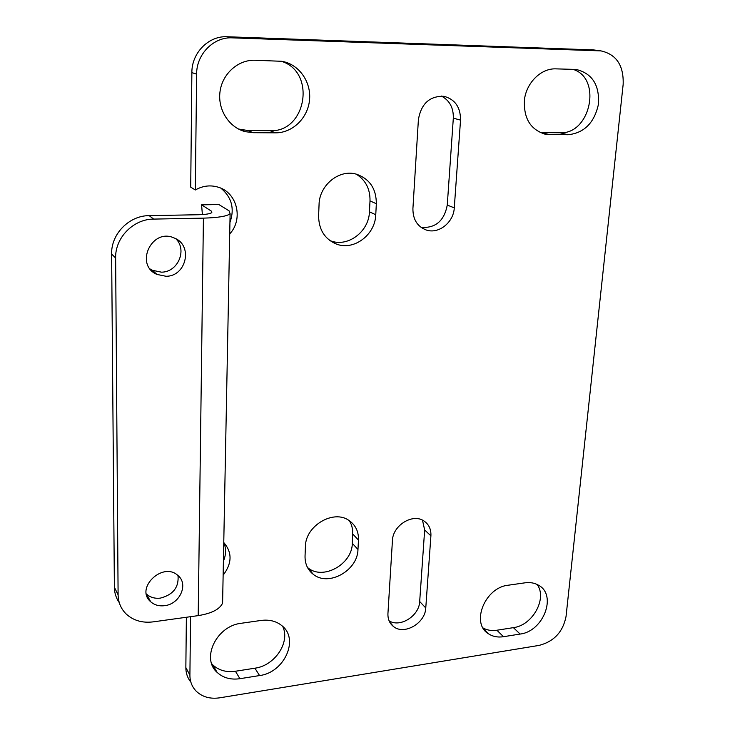 <?xml version="1.0" encoding="UTF-8"?>
<svg xmlns="http://www.w3.org/2000/svg" width="735" height="735" viewBox="0 0 735 735"><rect width="100%" height="100%" fill="white"/><g stroke="black" fill="none" stroke-linecap="round" stroke-linejoin="round"><path stroke-width="1.1" d="M222.687 598.29L222.595 603.104C219.765 609.278 211.634 613.449 198.202 615.627L153.027 621.883C142.222 623.17 133.237 620.505 126.071 613.89C120.917 608.727 118.261 602.388 118.105 594.845L115.634 258.003C115.018 237.754 133.393 219.012 153.661 219.094L149.177 215.64L198.386 214.739C205.791 214.547 210.265 213.811 211.827 212.544L211.368 211.129L201.583 204.826L218.911 204.569L229.063 210.826L230.11 213.738C227.087 216.246 218.194 217.716 203.42 218.139L153.661 219.094M150.179 269.019L152.457 270.315L161.424 272.161C177.741 272.299 187.462 250.166 175.959 238.847M146.394 593.972L146.577 594.146C150.271 597.417 154.846 598.74 160.313 598.125C173.083 594.836 178.991 587.329 178.017 575.597M118.105 594.845L114.384 587.274L111.628 254.053C110.994 234.042 129.139 215.539 149.177 215.64M114.384 587.274C114.467 592.998 116.093 598.106 119.254 602.608M165.981 276.268C186.497 276.516 193.369 244.975 174.131 237.965C151.796 227.547 134.284 264.866 156.923 274.412L165.981 276.268M164.502 605.686C179.845 604.253 188.877 584.049 177.916 575.505C162.913 561.264 134.716 588.257 150.638 601.708C154.359 605.006 158.98 606.329 164.502 605.686M540.106 132.566L559.987 132.759C590.398 134.698 602.452 78.204 572.997 69.356M238.471 129.02L247.87 130.518L269.975 130.683C306.33 132.824 316.693 71.727 281.082 61.198M421.054 227.372C435.497 228.346 444.234 220.904 447.266 205.074L453.32 118.179C453.587 107.815 449.618 100.438 441.404 96.055M329.804 240.52L330.529 240.795C347.738 247.631 368.998 231.681 369.439 211.809L370.008 200.894C370.219 189.014 365.635 180.093 356.245 174.149M307.496 567.512L308.038 567.934C323.207 580.512 352.175 564.223 352.322 543.358L352.681 529.999L351.596 525.167L349.511 520.812M389.109 620.827C400.171 627.975 419.281 615.82 419.685 601.524L424.655 529.99L422.487 520.159M483.051 627.975C487.121 630.253 491.733 631.007 496.897 630.235L513.407 627.644C532.609 625.412 547.529 598.409 537.138 584.472M211.68 663.714L212.792 664.89C218.754 670.393 226.306 672.507 235.439 671.248L254.907 668.198C274.844 665.671 290.472 642.243 282.718 626.431M223.403 561.218C226.141 554.714 226.27 548.494 223.762 542.559M229.945 222.475C234.777 208.749 231.782 197.329 220.95 188.215M593.494 49.916L227.143 36.75C208.676 35.638 191.642 52.902 191.872 72.609L190.714 187.14L195.326 189.988C202.897 185.67 210.697 184.788 218.736 187.351C237.433 193.048 243.395 219.489 229.724 233.914M186.368 617.262L185.854 667.573C185.854 673.177 187.526 678.028 190.861 682.135M574.329 69.393L555.614 68.86C541.282 68.327 526.995 82.109 524.533 98.931C523.246 117.839 530.174 129.599 545.315 134.211L568.054 134.744C584.233 133.017 594.376 122.809 598.474 104.122C599.558 85.095 592.263 73.583 576.607 69.568L574.329 69.393M275.46 132.833C292.493 133.026 307.919 118.078 309.536 99.923C311.364 81.787 298.805 64 281.698 61.29L254.898 60.252C238.002 59.645 222.172 73.95 219.985 91.903C217.615 109.837 229.182 127.605 245.343 131.666L253.143 132.695L275.46 132.833L269.975 130.683M454.276 207.876L460.533 120.09C460.569 107.227 455.057 99.298 443.977 96.313C429.69 95.881 421.164 103.653 418.399 119.621L412.914 208.602C412.849 219.434 417.324 226.582 426.328 230.037C438.676 234.336 453.633 222.42 454.276 207.876L447.266 205.074M375.76 214.749L376.338 203.724C376.302 188.73 369.677 178.899 356.484 174.213C339.386 168.857 319.256 185.119 319.054 204.624L318.604 215.851C318.779 229.715 324.723 239.123 336.437 244.075C353.801 250.966 375.282 234.832 375.76 214.749L369.439 211.809M357.973 549.458L358.469 540.078C358.726 531.644 355.621 525.139 349.153 520.573C333.708 509.07 305.328 525.727 305.42 546.528L305.043 556.046C304.896 563.8 307.653 569.901 313.285 574.338C328.563 586.989 357.789 570.498 357.973 549.458L352.322 543.358M425.767 607.955L430.903 535.824C431.206 529.191 428.827 524.202 423.773 520.858C412.546 513.14 392.738 525.507 392.435 540.565L387.942 613.477C387.712 619.109 389.605 623.491 393.602 626.615C404.296 635.435 425.354 623.115 425.767 607.955L419.685 601.524M525.038 582.818L508.216 585.216C485.036 587.375 470.556 623.216 488.389 633.726C492.698 636.574 497.733 637.567 503.493 636.703L520.123 634.057C543.321 631.475 557.286 595.249 538.663 585.299C534.722 582.956 530.183 582.129 525.038 582.818M259.565 675.566C284.353 672.626 299.512 639.128 281.9 625.696C276.296 621.158 269.396 619.403 261.182 620.432L241.264 623.271C216.779 625.724 200.866 658.257 217.082 672.341C223.091 677.881 230.707 679.994 239.922 678.699L259.565 675.566L254.907 668.198M223.128 575.22C232.122 563.332 232.333 552.426 223.762 542.504M190.558 616.683L189.906 675.116C189.915 681.428 191.973 686.738 196.07 691.047C202.189 696.955 210.081 699.205 219.747 697.818L539.178 645.385C554.034 641.49 562.992 631.861 566.042 616.49L623.161 84.369C623.822 65.553 616.444 54.39 601 50.899L232.315 37.852C213.646 36.732 196.42 54.206 196.622 74.152L195.326 189.988M202.391 214.583L201.583 204.826M211.34 212.902L211.368 211.129M115.634 258.003L111.628 254.053M198.202 615.627L203.42 218.139M559.987 132.759L568.054 134.744M541.649 132.631L549.578 134.624M247.87 130.518L253.143 132.695M453.32 118.179L460.533 120.09M370.008 200.894L376.338 203.724M352.8 534.06L358.469 540.078M424.655 529.99L430.903 535.824M513.407 627.644L520.123 634.057M496.897 630.235L503.493 636.703M235.439 671.248L239.922 678.699M185.854 667.573L189.906 675.116M191.872 72.609L196.622 74.152M227.143 36.75L232.315 37.852M590.857 49.668L599.347 50.779M230.11 213.738L222.595 603.104M545.315 134.211L542.623 133.531M245.343 131.666L240.152 129.507M426.328 230.037L422.313 228.218M336.437 244.075L330.529 240.795M313.285 574.338L308.038 567.934M393.602 626.615L389.798 622.26M488.389 633.726L483.795 629.132M217.082 672.341L212.792 664.89M601 50.899L592.502 49.778M150.638 601.708L146.577 594.146M156.923 274.412L152.457 270.315"/></g></svg>

